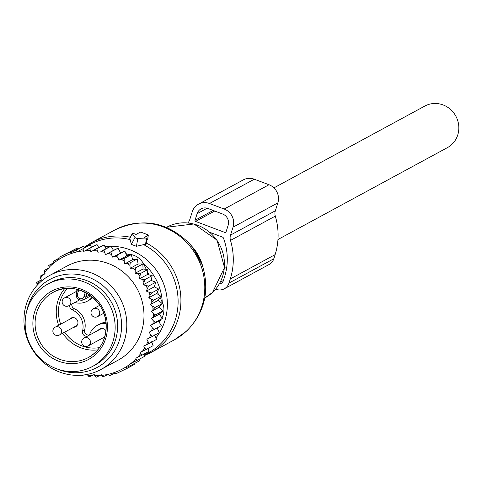 <?xml version="1.0" encoding="UTF-8"?>
<svg xmlns="http://www.w3.org/2000/svg" width="482" height="482" viewBox="0 0 482 482"><rect width="100%" height="100%" fill="white"/><g stroke="black" fill="none" stroke-linecap="round" stroke-linejoin="round"><path stroke-width="0.72" d="M142.172 232.625A1.783 0.416 17.6 0 0 140.045 232.282L136.063 234.439L134.484 233.848A1.783 0.416 17.6 0 0 132.297 233.559A1.783 0.416 17.6 0 0 132.327 233.722L129.803 238.608L131.405 244.41L136.418 246.296L146.341 244.019L146.998 238.897A1.783 0.416 17.6 0 0 145.793 238.108L144.22 237.512L148.203 235.355A1.783 0.416 17.6 0 0 148.275 235.264A1.783 0.416 17.6 0 0 147.07 234.469L142.172 232.625M146.998 238.897A1.783 0.416 17.6 0 1 146.456 239.042L137.816 238.536A1.783 0.416 17.6 0 1 134.99 237.469L132.327 233.722M130.104 238.018L129.803 238.608M146.805 240.398L147.625 239.632M47.82 284.073L50.309 282.723A46.856 44.434 61.5 0 1 95.725 285.254A46.856 44.434 61.5 0 1 117.626 327.176A46.856 44.434 61.5 0 1 94.978 365.109L92.49 366.459A46.856 44.434 61.5 0 1 47.067 363.928A46.856 44.434 61.5 0 1 25.172 322.006A46.856 44.434 61.5 0 1 47.82 284.073A46.856 44.434 61.5 0 1 93.237 286.603A46.856 44.434 61.5 0 1 115.138 328.525A46.856 44.434 61.5 0 1 92.49 366.459M92.249 297.026A17.852 16.93 61.5 0 1 87.29 301.202A17.852 16.93 61.5 0 1 74.794 302.473M71.89 304.046A4.019 3.808 -118.5 0 0 74.264 308.667L72.149 309.818A4.019 3.808 61.5 0 1 69.77 305.196M72.149 309.818A17.852 16.93 61.5 0 1 82.536 331.116A4.019 3.808 61.5 0 0 87.754 336.002M105.889 322.253A17.852 16.93 -118.5 0 0 99.449 324.157L97.334 325.302A17.852 16.93 61.5 0 0 89.863 333.875A4.019 3.808 61.5 0 1 88.586 335.55M97.334 325.302A17.852 16.93 61.5 0 1 106.004 323.374M69.414 319.439A4.91 4.657 61.5 0 1 77.957 322.783A4.91 4.657 61.5 0 1 73.668 327.284M98.262 330.309A4.91 4.657 61.5 0 1 105.938 330.682M104.522 337.575A4.91 4.657 61.5 0 1 102.515 338.153M87.29 301.202L89.405 300.057A17.852 16.93 -118.5 0 0 92.851 297.545M89.146 335.05A4.019 3.808 -118.5 0 1 84.651 329.965A17.852 16.93 -118.5 0 0 74.264 308.667M113.487 250.369L105.606 254.641L118.078 248.176L113.487 250.369L111.065 246.145L103.967 249.995L104.461 252.291A63.371 60.093 -118.5 0 0 100.883 251.508L103.967 249.995M108.239 253.369A63.371 60.093 61.5 0 1 111.463 254.502L110.974 252.02M38.741 281.446A63.371 60.093 -118.5 0 0 37.144 284.723L36.65 282.422L41.392 280.175L40.078 276.192L45.097 273.806L44.121 270.523L49.327 268.04L48.694 265.449L53.93 262.955L53.635 261.081L59.099 258.466L58.931 257.364L70.372 251.845L70.541 252.954L76.59 250.025L76.891 251.893L90.2 245.025L91.514 247.248L83.735 251.465L97.039 244.597L98.738 247.489L90.911 251.737L104.022 244.958L106.094 248.525L100.883 251.508M37.331 285.115L37.144 284.723M151.631 330.851L161.253 325.657L158.56 321.12L150.673 325.392L152.3 327.778A63.371 60.093 -118.5 0 1 151.631 330.851L149.215 332.134L150.571 334.683A63.371 60.093 -118.5 0 1 149.462 337.894L146.829 339.165L147.974 341.509A63.371 60.093 -118.5 0 1 146.377 344.787L143.726 346.064L144.624 347.896A63.371 60.093 -118.5 0 1 142.895 350.589A63.371 60.093 -118.5 0 1 142.419 351.276L140.027 352.426L140.636 353.68A63.371 60.093 -118.5 0 1 137.49 357.379L135.791 358.198L136.099 358.831A63.371 60.093 -118.5 0 1 101.696 375.406L101.383 374.773L99.684 375.592A63.371 60.093 -118.5 0 1 94.815 375.755L94.207 374.502L91.809 375.659A63.371 60.093 -118.5 0 1 87.778 375.285L87.35 374.412M150.673 325.392L152.921 323.826A63.371 60.093 -118.5 0 0 153.234 320.681L151.366 318.494L153.409 316.662A63.371 60.093 -118.5 0 0 153.366 313.487L151.276 311.523L153.089 309.45A63.371 60.093 -118.5 0 0 152.698 306.281L150.408 304.57L151.969 302.286A63.371 60.093 -118.5 0 0 151.228 299.171L153.776 300.105L160.88 296.255L158.295 300.292L162.211 303.6L155.108 307.45L153.089 309.45M154.276 286.82L146.389 291.098L147.39 288.489A63.371 60.093 -118.5 0 0 145.98 285.597L143.299 284.76L151.185 280.482L155.825 282.181L154.276 286.82L158.741 289.086L156.656 293.46L148.769 297.731L151.228 299.171M148.769 297.731L150.065 295.267A63.371 60.093 -118.5 0 0 148.974 292.243L151.643 292.935L158.741 289.086M146.389 291.098L148.974 292.243M143.299 284.76L143.998 282.03A63.371 60.093 -118.5 0 0 142.28 279.307L145.076 279.476L152.173 275.626L151.185 280.482M111.463 254.502L112.637 257.135L115.144 256.044A63.371 60.093 -118.5 0 1 117.988 257.43L118.861 260.172L121.494 259.388A63.371 60.093 -118.5 0 1 124.169 261.093L124.742 263.907L127.453 263.443A63.371 60.093 -118.5 0 1 129.941 265.449L130.194 268.299L132.954 268.161A63.371 60.093 -118.5 0 1 135.207 270.432L135.147 273.282L143.034 269.004L147.835 269.516L147.42 274.517L139.533 278.789L142.28 279.307M139.533 278.789L139.919 275.987A63.371 60.093 -118.5 0 0 137.918 273.475L140.738 273.366L147.835 269.516M135.147 273.282L137.918 273.475M105.606 254.641L104.461 252.291M98.232 252.785L97.34 250.953A63.371 60.093 -118.5 0 0 93.309 250.58M90.911 251.737L90.303 250.477A63.371 60.093 -118.5 0 0 85.435 250.646M83.735 251.465L83.428 250.833A63.371 60.093 -118.5 0 0 49.019 267.408M47.628 268.86A63.371 60.093 -118.5 0 0 44.483 272.553M42.699 274.963A63.371 60.093 -118.5 0 0 42.223 275.65A63.371 60.093 -118.5 0 0 40.494 278.337M100.907 369.507L118.084 360.193A53.55 50.785 -118.5 0 0 135.099 344.787A53.55 50.785 -118.5 0 0 130.303 278.927A53.55 50.785 -118.5 0 0 67.034 266.04L49.857 275.355A53.55 50.785 61.5 0 1 113.125 288.242A53.55 50.785 61.5 0 1 117.915 354.101A53.55 50.785 61.5 0 1 100.907 369.507A53.55 50.785 61.5 0 1 37.638 356.626A53.55 50.785 61.5 0 1 32.842 290.767A53.55 50.785 61.5 0 1 49.857 275.355M81.723 375.201L82.145 375.707L83.639 375.008M91.809 375.659L89.194 376.888L87.778 375.285M99.684 375.592L96.177 377.249L94.815 375.755M136.099 358.831L137.424 360.247L131.212 363.271L132.484 364.615L126.435 367.543L127.188 368.332L121.368 371.146L115.74 373.851L114.987 373.062L109.522 375.677L108.251 374.333L103.015 376.828L101.696 375.406M143.57 353.981L144.522 356.397L137.424 360.247M137.49 357.379L141.997 355.18L140.636 353.68M147.847 348.185L149.095 351.33L141.997 355.18M142.419 351.276L146.034 349.504L144.624 347.896M151.589 341.804L153.137 345.654L146.034 349.504M146.377 344.787L149.462 343.274L147.974 341.509M154.71 334.894L156.566 339.424L149.462 343.274M149.462 337.894L152.204 336.544L150.571 334.683M157.102 327.856L159.301 332.694L152.204 336.544M152.3 327.778L154.156 329.507M158.56 321.12L162.398 318.397L152.921 323.826M153.234 320.681L155.3 322.247M151.366 318.494L159.253 314.216L162.398 318.397M159.253 314.216L162.717 311.011L155.62 314.86L153.409 316.662M153.366 313.487L155.62 314.86M151.276 311.523L159.162 307.245L162.717 311.011M159.162 307.245L162.211 303.6M152.698 306.281L155.108 307.45M158.295 300.292L150.408 304.57M151.969 302.286L153.776 300.105M150.065 295.267L151.643 292.935M155.825 282.181L148.727 286.025L147.39 288.489M145.98 285.597L148.727 286.025M143.998 282.03L145.076 279.476M139.919 275.987L140.738 273.366M135.207 270.432L135.761 267.781L132.954 268.161M129.941 265.449L130.224 262.786L127.453 263.443M124.169 261.093L124.193 258.466L121.494 259.388M117.988 257.43L117.747 254.858L115.144 256.044M97.34 250.953L96.924 248.808M90.303 250.477L89.935 248.447M83.428 250.833L83.097 248.875M133.906 363.494L134.285 364.488L127.188 368.332M138.93 359.084L139.581 360.765L132.484 364.615M90.2 245.025L76.891 251.893M84.609 247.712L83.693 246.175L76.59 250.025M70.541 252.954L78.012 248.905L77.469 248.001L70.372 251.845M77.469 248.001L58.931 257.364M59.051 258.147L53.635 261.081M53.882 262.636L48.694 265.449M161.127 319.301L159.229 322.235M126.025 254.026L129.568 254.369L126.748 255.894L131.291 254.617A17.852 16.93 -118.5 0 1 143.967 264.588L146.293 269.348M147.625 272.077L148.992 274.879M151.342 279.705L151.836 280.717M154.499 286.169L154.993 287.182M157.349 292.014L158.717 294.821M160.048 297.551L162.036 301.636L160.729 302.347M57.647 369.146A49.941 47.363 -118.5 0 0 113.312 352.908A49.941 47.363 -118.5 0 0 100.593 283.814A49.941 47.363 -118.5 0 0 33.969 293.845A49.941 47.363 -118.5 0 0 26.558 311.806M124.742 263.907L132.628 259.629L131.291 254.617A17.852 16.93 -118.5 0 0 129.568 254.369M161.982 317.837A17.852 16.93 -118.5 0 0 162.036 301.636M78.012 248.905L83.693 246.175M41.265 279.922L36.65 282.422M44.965 273.547L40.078 276.192M49.194 267.769L44.121 270.523M91.514 247.248L97.039 244.597M98.738 247.489L104.022 244.958M106.094 248.525L111.065 246.145M118.861 260.172L126.748 255.894L124.85 251.008L112.637 257.135M124.85 251.008L117.747 254.858M131.291 254.617L124.193 258.466M132.628 259.629L137.322 258.942L130.224 262.786M137.322 258.942L138.081 264.022L130.194 268.299M138.081 264.022L142.865 263.931L135.761 267.781M143.034 269.004L142.865 263.931M147.42 274.517L152.173 275.626M156.656 293.46L160.88 296.255M120.524 252.863L118.078 248.176M209.489 203.506L224.178 209.037A14.279 13.544 61.5 0 1 233.029 227.185L230.517 235.096A8.923 8.465 61.5 0 0 230.492 240.41L275.306 216.117A8.923 8.465 61.5 0 1 275.33 210.803L277.843 202.892A14.279 13.544 61.5 0 0 268.992 184.739L254.303 179.208A14.279 13.544 61.5 0 0 243.296 179.888L198.482 204.181A14.279 13.544 61.5 0 1 209.489 203.506L254.303 179.208M230.492 240.41A64.709 61.365 61.5 0 1 230.3 278.933L228.986 283.073A10.712 10.158 61.5 0 1 224.299 288.796A10.712 10.158 61.5 0 1 216.044 289.302L215.653 289.158M275.306 216.117A64.709 61.365 61.5 0 1 275.114 254.641L273.8 258.774A10.712 10.158 61.5 0 1 269.113 264.498L224.299 288.796M187.866 222.919A8.923 8.465 61.5 0 0 189.721 219.732L192.234 211.821A14.279 13.544 61.5 0 1 198.482 204.181M219.418 283.796A4.465 4.23 61.5 0 0 223.274 280.916L224.588 276.782A58.461 55.436 61.5 0 0 223.485 238.168A1.783 1.693 61.5 0 0 222.413 237.078L210.044 232.414M224.955 232.481L195.584 221.413A0.892 0.844 61.5 0 1 195.029 220.28L197.132 213.665A8.923 8.465 61.5 0 1 201.036 208.893A8.923 8.465 61.5 0 1 207.917 208.465L222.6 214.002A8.923 8.465 61.5 0 1 228.131 225.341L226.034 231.956A0.892 0.844 61.5 0 1 224.955 232.481L226.058 231.878M273.927 187.878L424.853 106.052A23.654 22.431 61.5 0 1 456.334 117.108A23.654 22.431 61.5 0 1 447.398 147.637L277.957 239.506M189.667 243.856A61.166 58.003 61.5 0 1 203.585 269.534C209.29 293.387 203.645 313.89 186.642 331.044L174.58 339.72A62.479 59.25 61.5 0 0 186.106 331.429A62.479 59.25 61.5 0 0 192.945 250.182A62.479 59.25 61.5 0 0 115.023 229.872C142.829 217.201 167.712 221.859 189.667 243.856L192.505 247.055A43.735 41.476 -118.5 0 1 202.458 265.413L203.585 269.534M146.462 243.073A62.479 59.25 61.5 0 1 162.235 344.371A62.479 59.25 61.5 0 1 150.709 352.661L174.58 339.72M143.799 244.736A61.563 58.382 61.5 0 1 159.699 344.738A61.563 58.382 61.5 0 1 143.985 355.029M166.489 227.347L166.76 227.203A40.163 38.09 61.5 0 1 216.852 240.259A40.163 38.09 61.5 0 1 212.454 292.49A40.163 38.09 61.5 0 1 205.043 297.816L204.778 297.96M104.992 246.627A56.189 53.285 61.5 0 1 110.788 246.278M111.143 246.278A56.189 53.285 61.5 0 1 161.386 278.638A56.189 53.285 61.5 0 1 155.939 337.9M152.933 341.389A56.189 53.285 61.5 0 1 151.866 342.491M120.096 252.044A51.875 49.194 61.5 0 1 121.639 252.381M125.85 253.58A51.875 49.194 61.5 0 1 127.519 254.171M143.467 263.624A51.875 49.194 61.5 0 1 162.235 302.045M84.85 247.591A61.563 58.382 61.5 0 1 130.152 239.59M146.456 239.042L145.468 244.513M137.816 238.536L136.418 246.296M134.99 237.469L131.405 244.41M115.023 229.872L91.152 242.814A62.479 59.25 61.5 0 1 130.345 237.234M148.203 235.355L147.576 239.982M32.884 322.566A38.825 36.819 61.5 0 1 71.125 286.983A38.825 36.819 61.5 0 1 107.426 327.971A38.825 36.819 61.5 0 1 69.185 363.548A38.825 36.819 61.5 0 1 32.884 322.566M106.209 327.573A37.042 35.126 61.5 0 1 88.302 357.56A37.042 35.126 61.5 0 1 52.405 355.559A37.042 35.126 61.5 0 1 35.096 322.422A37.042 35.126 61.5 0 1 52.996 292.435A37.042 35.126 61.5 0 1 88.899 294.436A37.042 35.126 61.5 0 1 106.209 327.573M97.798 349.854A37.042 35.126 61.5 0 1 62.714 333.225M58.665 325.272A37.042 35.126 61.5 0 1 56.255 310.944A37.042 35.126 61.5 0 1 64.636 288.682M99.569 347.588A35.252 33.433 61.5 0 1 64.709 332.146M60.666 324.181A35.252 33.433 61.5 0 1 58.467 310.8A35.252 33.433 61.5 0 1 67.492 288.435M87.712 293.761L86.947 294.177L86.115 296.81A1.783 0.416 -162.4 0 1 83.982 296.466A3.573 3.386 -118.5 0 1 79.669 298.545A3.573 3.386 -118.5 0 1 77.457 294.002A1.783 0.416 -162.4 0 1 76.252 293.195A1.783 0.416 -162.4 0 1 76.325 293.122A5.356 5.079 -118.5 0 0 83.772 299.671A5.356 5.079 -118.5 0 0 86.115 296.81L89.538 294.954M87.326 293.532A1.783 1.693 -118.5 0 0 86.947 294.177A1.783 0.416 17.6 0 1 84.82 293.833L83.982 296.466M85.573 292.55A3.573 3.386 -118.5 0 0 84.82 293.833M77.457 294.002L78.295 291.375A3.573 3.386 -118.5 0 0 78.409 289.7M78.295 291.375A1.783 0.416 -162.4 0 1 77.09 290.562A1.783 0.416 -162.4 0 1 77.156 290.489A1.783 1.693 -118.5 0 0 77.15 289.375M77.102 290.664L76.325 293.122M84.651 329.965L82.536 331.116M96.243 317.072A4.465 4.23 -118.5 0 0 99.461 311.366A4.465 4.23 -118.5 0 0 93.315 308.781A4.465 4.465 0 0 0 96.105 317.12A4.465 4.465 0 0 0 97.569 316.632L103.72 313.294M86.959 346.311A4.465 4.23 -118.5 0 0 90.176 340.599A4.465 4.23 -118.5 0 0 84.031 338.021A4.465 4.465 0 0 0 86.82 346.359A4.465 4.465 0 0 0 88.284 345.871L104.702 336.966M58.117 335.442A4.465 4.23 -118.5 0 0 61.334 329.736A4.465 4.23 -118.5 0 0 55.183 327.158A4.465 4.465 0 0 0 57.979 335.49A4.465 4.465 0 0 0 59.437 335.002L77.078 325.44M67.402 306.203A4.465 4.23 -118.5 0 0 70.619 300.497A4.465 4.23 -118.5 0 0 64.468 297.918A4.465 4.465 0 0 0 67.263 306.251A4.465 4.465 0 0 0 68.721 305.763L79.494 299.925M143.967 264.588L142.907 265.166M230.517 235.096L275.33 210.803M233.029 227.185L277.843 202.892M224.178 209.037L268.992 184.739M230.3 278.933L275.114 254.641M228.986 283.073L273.8 258.774M195.584 221.413L214.725 211.032M197.132 213.665L207.164 208.224M195.029 220.28L213.165 210.447M223.401 280.524L220.286 282.211M202.458 265.413L192.505 247.055M150.709 352.661L144.239 355.674M166.76 227.203L193.951 223.979L217.045 240.138L224.504 267.522L212.544 292.423L205.043 297.816M132.297 233.559L129.803 238.271M91.152 242.814L84.29 247.176M148.275 235.264L147.691 239.819M52.996 292.435C75.306 278.789 108.076 300.31 106.136 327.652C105.377 341.093 99.431 351.065 88.302 357.56M90.791 295.864L83.772 299.671C78.542 300.858 76.036 298.695 76.252 293.195L77.042 289.351M99.672 305.341L93.315 308.781M101.666 328.459L84.031 338.021M72.824 317.59L55.183 327.158M76.891 291.182L64.468 297.918M224.401 268.54L226.733 267.275"/></g></svg>

